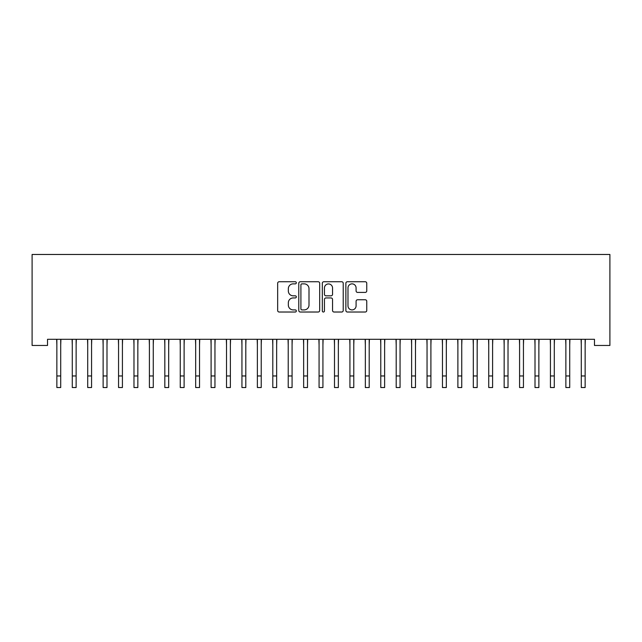 <?xml version="1.0" encoding="UTF-8"?>
<svg xmlns="http://www.w3.org/2000/svg" width="642" height="642" viewBox="0 0 642 642"><rect width="100%" height="100%" fill="white"/><g stroke="black" fill="none" stroke-linecap="round" stroke-linejoin="round"><path stroke-width="0.96" d="M296.323 282.801A1.059 1.059 0 0 0 295.264 281.742L279.174 281.742A1.517 1.517 0 0 0 277.665 283.258L277.665 310.511A1.517 1.517 0 0 0 279.174 312.02L295.264 312.02A1.059 1.059 0 0 0 296.323 310.961A1.059 1.059 0 0 0 295.264 309.901L293.177 309.901A4.847 4.847 0 0 1 288.338 305.062L288.338 302.791A4.847 4.847 0 0 1 293.177 297.944L295.264 297.944A1.059 1.059 0 0 0 296.323 296.885A1.059 1.059 0 0 0 295.264 295.826L293.177 295.826A4.847 4.847 0 0 1 288.338 290.978L288.338 288.707A4.847 4.847 0 0 1 293.177 283.86L295.264 283.86A1.059 1.059 0 0 0 296.323 282.801M365.25 292.415A1.517 1.517 0 0 0 366.759 290.906L366.759 283.258A1.517 1.517 0 0 0 365.25 281.742L347.378 281.742A1.517 1.517 0 0 0 345.869 283.258L345.869 310.511A1.517 1.517 0 0 0 347.378 312.02L365.25 312.02A1.517 1.517 0 0 0 366.759 310.511L366.759 301.275A1.517 1.517 0 0 0 365.25 299.758L357.602 299.758A1.517 1.517 0 0 0 356.085 301.275L356.085 305.857A4.053 4.053 0 0 1 352.041 309.901A4.053 4.053 0 0 1 347.988 305.857L347.988 287.913A4.053 4.053 0 0 1 352.041 283.86A4.053 4.053 0 0 1 356.085 287.913L356.085 290.906A1.517 1.517 0 0 0 357.602 292.415L365.25 292.415M594.476 339.305L47.524 339.305L47.524 345.468L32.1 345.468L32.1 254.465L609.9 254.465L609.9 345.468L594.476 345.468L594.476 339.305M319.676 283.258A1.517 1.517 0 0 0 318.159 281.742L300.296 281.742A1.517 1.517 0 0 0 298.779 283.258L298.779 310.511A1.517 1.517 0 0 0 300.296 312.02L318.159 312.02A1.517 1.517 0 0 0 319.676 310.511L319.676 283.258M323.841 281.742L341.704 281.742A1.517 1.517 0 0 1 343.221 283.258L343.221 310.511A1.517 1.517 0 0 1 341.704 312.02L334.057 312.02A1.517 1.517 0 0 1 332.548 310.511L332.548 299.461A1.517 1.517 0 0 0 331.031 297.944L325.959 297.944A1.517 1.517 0 0 0 324.443 299.461L324.443 310.961A1.059 1.059 0 0 1 323.383 312.02A1.059 1.059 0 0 1 322.324 310.961L322.324 283.258A1.517 1.517 0 0 1 323.841 281.742M301.965 283.86A1.059 1.059 0 0 0 300.905 284.92L300.905 308.842A1.059 1.059 0 0 0 301.965 309.901L304.156 309.901A4.847 4.847 0 0 0 309.003 305.062L309.003 288.707A4.847 4.847 0 0 0 304.156 283.86L301.965 283.86M332.548 287.985A4.053 4.053 0 0 0 328.495 283.941A4.053 4.053 0 0 0 324.443 287.985L324.443 294.309A1.517 1.517 0 0 0 325.959 295.826L331.031 295.826A1.517 1.517 0 0 0 332.548 294.309L332.548 287.985M60.709 345.115L60.91 339.305M56.857 345.115L56.665 339.305M56.857 387.535L60.709 387.535L56.857 387.535L56.857 339.787M60.709 387.535L60.709 339.787M76.133 345.115L76.334 339.305M72.281 345.115L72.089 339.305M91.565 345.115L91.758 339.305M87.705 345.115L87.513 339.305M72.281 387.535L76.133 387.535L72.281 387.535L72.281 339.787M76.133 387.535L76.133 339.787M87.705 387.535L91.565 387.535L87.705 387.535L87.705 339.787M91.565 387.535L91.565 339.787M106.989 345.115L107.182 339.305M103.129 345.115L102.937 339.305M122.413 345.115L122.606 339.305M118.553 345.115L118.361 339.305M103.129 387.535L106.989 387.535L103.129 387.535L103.129 339.787M106.989 387.535L106.989 339.787M118.553 387.535L122.413 387.535L118.553 387.535L118.553 339.787M122.413 387.535L122.413 339.787M137.837 345.115L138.03 339.305M133.977 345.115L133.785 339.305M133.977 387.535L137.837 387.535L133.977 387.535L133.977 339.787M137.837 387.535L137.837 339.787M153.261 345.115L153.454 339.305M149.401 345.115L149.209 339.305M149.401 387.535L153.261 387.535L149.401 387.535L149.401 339.787M153.261 387.535L153.261 339.787M168.685 345.115L168.878 339.305M164.825 345.115L164.633 339.305M184.11 345.115L184.302 339.305M180.25 345.115L180.057 339.305M199.534 345.115L199.726 339.305M195.674 345.115L195.481 339.305M214.958 345.115L215.15 339.305M211.098 345.115L210.905 339.305M230.382 345.115L230.574 339.305M226.522 345.115L226.329 339.305M245.806 345.115L245.998 339.305M241.946 345.115L241.753 339.305M261.23 345.115L261.422 339.305M257.378 345.115L257.177 339.305M276.654 345.115L276.846 339.305M272.802 345.115L272.601 339.305M292.078 345.115L292.279 339.305M288.226 345.115L288.025 339.305M164.825 387.535L168.685 387.535L164.825 387.535L164.825 339.787M168.685 387.535L168.685 339.787M180.25 387.535L184.11 387.535L180.25 387.535L180.25 339.787M184.11 387.535L184.11 339.787M195.674 387.535L199.534 387.535L195.674 387.535L195.674 339.787M199.534 387.535L199.534 339.787M211.098 387.535L214.958 387.535L211.098 387.535L211.098 339.787M214.958 387.535L214.958 339.787M226.522 387.535L230.382 387.535L226.522 387.535L226.522 339.787M230.382 387.535L230.382 339.787M241.946 387.535L245.806 387.535L241.946 387.535L241.946 339.787M245.806 387.535L245.806 339.787M257.378 387.535L261.23 387.535L257.378 387.535L257.378 339.787M261.23 387.535L261.23 339.787M272.802 387.535L276.654 387.535L272.802 387.535L272.802 339.787M276.654 387.535L276.654 339.787M288.226 387.535L292.078 387.535L288.226 387.535L288.226 339.787M292.078 387.535L292.078 339.787M307.502 345.115L307.703 339.305M303.65 345.115L303.449 339.305M303.65 387.535L307.502 387.535L303.65 387.535L303.65 339.787M307.502 387.535L307.502 339.787M322.926 345.115L323.127 339.305M319.074 345.115L318.873 339.305M319.074 387.535L322.926 387.535L319.074 387.535L319.074 339.787M322.926 387.535L322.926 339.787M338.35 345.115L338.551 339.305M334.498 345.115L334.297 339.305M334.498 387.535L338.35 387.535L334.498 387.535L334.498 339.787M338.35 387.535L338.35 339.787M353.774 345.115L353.975 339.305M349.922 345.115L349.721 339.305M349.922 387.535L353.774 387.535L349.922 387.535L349.922 339.787M353.774 387.535L353.774 339.787M369.198 345.115L369.399 339.305M365.346 345.115L365.154 339.305M365.346 387.535L369.198 387.535L365.346 387.535L365.346 339.787M369.198 387.535L369.198 339.787M384.622 345.115L384.823 339.305M380.77 345.115L380.578 339.305M380.77 387.535L384.622 387.535L380.77 387.535L380.77 339.787M384.622 387.535L384.622 339.787M400.054 345.115L400.247 339.305M396.194 345.115L396.002 339.305M396.194 387.535L400.054 387.535L396.194 387.535L396.194 339.787M400.054 387.535L400.054 339.787M415.478 345.115L415.671 339.305M411.618 345.115L411.426 339.305M411.618 387.535L415.478 387.535L411.618 387.535L411.618 339.787M415.478 387.535L415.478 339.787M430.902 345.115L431.095 339.305M427.042 345.115L426.85 339.305M427.042 387.535L430.902 387.535L427.042 387.535L427.042 339.787M430.902 387.535L430.902 339.787M446.326 345.115L446.519 339.305M442.466 345.115L442.274 339.305M442.466 387.535L446.326 387.535L442.466 387.535L442.466 339.787M446.326 387.535L446.326 339.787M461.75 345.115L461.943 339.305M457.89 345.115L457.698 339.305M457.89 387.535L461.75 387.535L457.89 387.535L457.89 339.787M461.75 387.535L461.75 339.787M477.175 345.115L477.367 339.305M473.314 345.115L473.122 339.305M473.314 387.535L477.175 387.535L473.314 387.535L473.314 339.787M477.175 387.535L477.175 339.787M492.599 345.115L492.791 339.305M488.739 345.115L488.546 339.305M488.739 387.535L492.599 387.535L488.739 387.535L488.739 339.787M492.599 387.535L492.599 339.787M508.023 345.115L508.215 339.305M504.163 345.115L503.97 339.305M504.163 387.535L508.023 387.535L504.163 387.535L504.163 339.787M508.023 387.535L508.023 339.787M523.447 345.115L523.639 339.305M519.587 345.115L519.394 339.305M519.587 387.535L523.447 387.535L519.587 387.535L519.587 339.787M523.447 387.535L523.447 339.787M538.871 345.115L539.063 339.305M535.011 345.115L534.818 339.305M535.011 387.535L538.871 387.535L535.011 387.535L535.011 339.787M538.871 387.535L538.871 339.787M554.295 345.115L554.487 339.305M550.435 345.115L550.242 339.305M550.435 387.535L554.295 387.535L550.435 387.535L550.435 339.787M554.295 387.535L554.295 339.787M569.719 345.115L569.911 339.305M565.867 345.115L565.666 339.305M565.867 387.535L569.719 387.535L565.867 387.535L565.867 339.787M569.719 387.535L569.719 339.787M585.143 345.115L585.335 339.305M581.291 345.115L581.09 339.305M581.291 387.535L585.143 387.535L581.291 387.535L581.291 339.787M585.143 387.535L585.143 339.787M56.857 375.963L60.709 375.963M72.281 375.963L76.133 375.963M87.705 375.963L91.565 375.963M103.129 375.963L106.989 375.963M118.553 375.963L122.413 375.963M133.977 375.963L137.837 375.963M149.401 375.963L153.261 375.963M164.825 375.963L168.685 375.963M180.25 375.963L184.11 375.963M195.674 375.963L199.534 375.963M211.098 375.963L214.958 375.963M226.522 375.963L230.382 375.963M241.946 375.963L245.806 375.963M257.378 375.963L261.23 375.963M272.802 375.963L276.654 375.963M288.226 375.963L292.078 375.963M303.65 375.963L307.502 375.963M319.074 375.963L322.926 375.963M334.498 375.963L338.35 375.963M349.922 375.963L353.774 375.963M365.346 375.963L369.198 375.963M380.77 375.963L384.622 375.963M396.194 375.963L400.054 375.963M411.618 375.963L415.478 375.963M427.042 375.963L430.902 375.963M442.466 375.963L446.326 375.963M457.89 375.963L461.75 375.963M473.314 375.963L477.175 375.963M488.739 375.963L492.599 375.963M504.163 375.963L508.023 375.963M519.587 375.963L523.447 375.963M535.011 375.963L538.871 375.963M550.435 375.963L554.295 375.963M565.867 375.963L569.719 375.963M581.291 375.963L585.143 375.963"/></g></svg>
